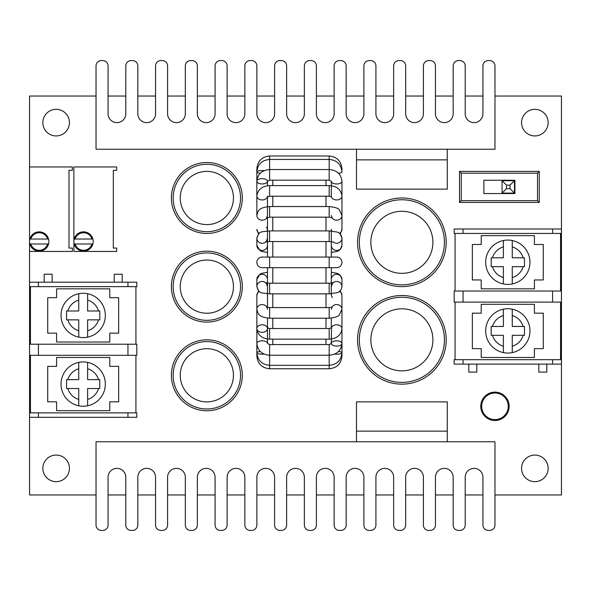 <?xml version="1.0" encoding="UTF-8"?>
<svg xmlns="http://www.w3.org/2000/svg" width="591" height="591" viewBox="0 0 591 591"><rect width="100%" height="100%" fill="white"/><g stroke="black" fill="none" stroke-linecap="round" stroke-linejoin="round"><path stroke-width="0.89" d="M494.963 525.103A5.319 5.319 0 0 1 489.643 530.423L488.247 530.423A5.319 5.319 0 0 1 482.928 525.103L482.928 477.233A8.865 8.865 0 0 0 474.063 468.368A8.865 8.865 0 0 0 465.198 477.233L465.198 525.103A5.319 5.319 0 0 1 459.879 530.423L458.49 530.423A5.319 5.319 0 0 1 453.171 525.103L453.171 477.233A8.865 8.865 0 0 0 444.306 468.368A8.865 8.865 0 0 0 435.441 477.233L435.441 525.103A5.319 5.319 0 0 1 430.122 530.423L428.726 530.423A5.319 5.319 0 0 1 423.407 525.103L423.407 477.233A8.865 8.865 0 0 0 414.542 468.368A8.865 8.865 0 0 0 405.677 477.233L405.677 525.103A5.319 5.319 0 0 1 400.358 530.423L398.969 530.423A5.319 5.319 0 0 1 393.65 525.103L393.65 477.233A8.865 8.865 0 0 0 384.785 468.368A8.865 8.865 0 0 0 375.92 477.233L375.92 525.103A5.319 5.319 0 0 1 370.601 530.423L369.205 530.423A5.319 5.319 0 0 1 363.886 525.103L363.886 477.233A8.865 8.865 0 0 0 355.021 468.368A8.865 8.865 0 0 0 346.156 477.233L346.156 525.103A5.319 5.319 0 0 1 340.837 530.423L339.448 530.423A5.319 5.319 0 0 1 334.129 525.103L334.129 477.233A8.865 8.865 0 0 0 325.264 468.368A8.865 8.865 0 0 0 316.399 477.233L316.399 525.103A5.319 5.319 0 0 1 311.08 530.423L309.684 530.423A5.319 5.319 0 0 1 304.365 525.103L304.365 477.233A8.865 8.865 0 0 0 295.5 468.368A8.865 8.865 0 0 0 286.635 477.233L286.635 525.103A5.319 5.319 0 0 1 281.316 530.423L279.92 530.423A5.319 5.319 0 0 1 274.601 525.103L274.601 477.233A8.865 8.865 0 0 0 265.736 468.368A8.865 8.865 0 0 0 256.871 477.233L256.871 525.103A5.319 5.319 0 0 1 251.552 530.423L250.163 530.423A5.319 5.319 0 0 1 244.844 525.103L244.844 477.233A8.865 8.865 0 0 0 235.979 468.368A8.865 8.865 0 0 0 227.114 477.233L227.114 525.103A5.319 5.319 0 0 1 221.795 530.423L220.399 530.423A5.319 5.319 0 0 1 215.08 525.103L215.08 477.233A8.865 8.865 0 0 0 206.215 468.368A8.865 8.865 0 0 0 197.35 477.233L197.35 525.103A5.319 5.319 0 0 1 192.031 530.423L190.642 530.423A5.319 5.319 0 0 1 185.323 525.103L185.323 477.233A8.865 8.865 0 0 0 176.458 468.368A8.865 8.865 0 0 0 167.593 477.233L167.593 525.103A5.319 5.319 0 0 1 162.274 530.423L160.878 530.423A5.319 5.319 0 0 1 155.559 525.103L155.559 477.233A8.865 8.865 0 0 0 146.694 468.368A8.865 8.865 0 0 0 137.829 477.233L137.829 525.103A5.319 5.319 0 0 1 132.51 530.423L131.121 530.423A5.319 5.319 0 0 1 125.802 525.103L125.802 477.233A8.865 8.865 0 0 0 116.937 468.368A8.865 8.865 0 0 0 108.072 477.233L108.072 525.103A5.319 5.319 0 0 1 102.753 530.423L101.356 530.423A5.319 5.319 0 0 1 96.038 525.103L96.038 441.773L494.963 441.773L494.963 525.103M96.038 65.897A5.319 5.319 0 0 1 101.356 60.578L102.753 60.578A5.319 5.319 0 0 1 108.072 65.897L108.072 113.767A8.865 8.865 0 0 0 116.937 122.633A8.865 8.865 0 0 0 125.802 113.767L125.802 65.897A5.319 5.319 0 0 1 131.121 60.578L132.51 60.578A5.319 5.319 0 0 1 137.829 65.897L137.829 113.767A8.865 8.865 0 0 0 146.694 122.633A8.865 8.865 0 0 0 155.559 113.767L155.559 65.897A5.319 5.319 0 0 1 160.878 60.578L162.274 60.578A5.319 5.319 0 0 1 167.593 65.897L167.593 113.767A8.865 8.865 0 0 0 176.458 122.633A8.865 8.865 0 0 0 185.323 113.767L185.323 65.897A5.319 5.319 0 0 1 190.642 60.578L192.031 60.578A5.319 5.319 0 0 1 197.35 65.897L197.35 113.767A8.865 8.865 0 0 0 206.215 122.633A8.865 8.865 0 0 0 215.08 113.767L215.08 65.897A5.319 5.319 0 0 1 220.399 60.578L221.795 60.578A5.319 5.319 0 0 1 227.114 65.897L227.114 113.767A8.865 8.865 0 0 0 235.979 122.633A8.865 8.865 0 0 0 244.844 113.767L244.844 65.897A5.319 5.319 0 0 1 250.163 60.578L251.552 60.578A5.319 5.319 0 0 1 256.871 65.897L256.871 113.767A8.865 8.865 0 0 0 265.736 122.633A8.865 8.865 0 0 0 274.601 113.767L274.601 65.897A5.319 5.319 0 0 1 279.92 60.578L281.316 60.578A5.319 5.319 0 0 1 286.635 65.897L286.635 113.767A8.865 8.865 0 0 0 295.5 122.633A8.865 8.865 0 0 0 304.365 113.767L304.365 65.897A5.319 5.319 0 0 1 309.684 60.578L311.08 60.578A5.319 5.319 0 0 1 316.399 65.897L316.399 113.767A8.865 8.865 0 0 0 325.264 122.633A8.865 8.865 0 0 0 334.129 113.767L334.129 65.897A5.319 5.319 0 0 1 339.448 60.578L340.837 60.578A5.319 5.319 0 0 1 346.156 65.897L346.156 113.767A8.865 8.865 0 0 0 355.021 122.633A8.865 8.865 0 0 0 363.886 113.767L363.886 65.897A5.319 5.319 0 0 1 369.205 60.578L370.601 60.578A5.319 5.319 0 0 1 375.92 65.897L375.92 113.767A8.865 8.865 0 0 0 384.785 122.633A8.865 8.865 0 0 0 393.65 113.767L393.65 65.897A5.319 5.319 0 0 1 398.969 60.578L400.358 60.578A5.319 5.319 0 0 1 405.677 65.897L405.677 113.767A8.865 8.865 0 0 0 414.542 122.633A8.865 8.865 0 0 0 423.407 113.767L423.407 65.897A5.319 5.319 0 0 1 428.726 60.578L430.122 60.578A5.319 5.319 0 0 1 435.441 65.897L435.441 113.767A8.865 8.865 0 0 0 444.306 122.633A8.865 8.865 0 0 0 453.171 113.767L453.171 65.897A5.319 5.319 0 0 1 458.49 60.578L459.879 60.578A5.319 5.319 0 0 1 465.198 65.897L465.198 113.767A8.865 8.865 0 0 0 474.063 122.633A8.865 8.865 0 0 0 482.928 113.767L482.928 65.897A5.319 5.319 0 0 1 488.247 60.578L489.643 60.578A5.319 5.319 0 0 1 494.963 65.897L494.963 149.227L96.038 149.227L96.038 65.897M42.848 468.368A13.297 13.297 0 0 1 62.794 456.85A13.297 13.297 0 0 1 62.794 479.885A13.297 13.297 0 0 1 42.848 468.368M69.442 122.633A13.297 13.297 0 0 1 49.496 134.15A13.297 13.297 0 0 1 49.496 111.115A13.297 13.297 0 0 1 69.442 122.633M548.153 122.633A13.297 13.297 0 0 1 528.206 134.15A13.297 13.297 0 0 1 528.206 111.115A13.297 13.297 0 0 1 548.153 122.633M521.558 468.368A13.297 13.297 0 0 1 541.504 456.85A13.297 13.297 0 0 1 541.504 479.885A13.297 13.297 0 0 1 521.558 468.368M463.048 359.683L463.048 364.115L454.183 364.115L454.183 359.683L561.45 359.683L561.45 96.038L494.963 96.038M482.928 96.038L465.198 96.038M453.171 96.038L435.441 96.038M423.407 96.038L405.677 96.038M393.65 96.038L375.92 96.038M363.886 96.038L346.156 96.038M334.129 96.038L316.399 96.038M304.365 96.038L286.635 96.038M274.601 96.038L256.871 96.038M244.844 96.038L227.114 96.038M215.08 96.038L197.35 96.038M185.323 96.038L167.593 96.038M155.559 96.038L137.829 96.038M125.802 96.038L108.072 96.038M96.038 96.038L29.55 96.038L29.55 166.958L72.368 166.958L72.368 170.326L68.999 170.326L68.999 248.072L72.368 248.072L72.368 251.441L29.55 251.441L29.55 282.202L136.816 282.202L136.816 286.635L29.55 286.635L29.55 494.963L96.038 494.963M108.072 494.963L125.802 494.963M137.829 494.963L155.559 494.963M167.593 494.963L185.323 494.963M197.35 494.963L215.08 494.963M227.114 494.963L244.844 494.963M256.871 494.963L274.601 494.963M286.635 494.963L304.365 494.963M316.399 494.963L334.129 494.963M346.156 494.963L363.886 494.963M375.92 494.963L393.65 494.963M405.677 494.963L423.407 494.963M435.441 494.963L453.171 494.963M465.198 494.963L482.928 494.963M494.963 494.963L561.45 494.963L561.45 364.115L463.048 364.115M552.585 233.445L454.183 233.445L454.183 229.013L561.45 229.013L561.45 233.445L552.585 233.445L552.585 229.013M560.563 233.445L560.563 291.023M455.07 233.445L455.07 291.023M560.563 359.683L560.563 302.104M455.07 359.683L455.07 302.104M561.45 302.104L454.183 302.104L454.183 291.023L561.45 291.023M561.45 359.683L561.45 364.115M476.789 364.115L476.789 372.094L468.811 372.094L468.811 364.115M546.823 364.115L546.823 372.094L538.844 372.094L538.844 364.115M481.222 357.489L534.412 357.489L534.412 348.624L543.277 348.624L543.277 313.164L534.412 313.164L534.412 304.299L481.222 304.299L481.222 313.164L472.357 313.164L472.357 348.624L481.222 348.624L481.222 357.489M481.222 288.829L534.412 288.829L534.412 279.964L543.277 279.964L543.277 244.504L534.412 244.504L534.412 235.639L481.222 235.639L481.222 244.504L472.357 244.504L472.357 279.964L481.222 279.964L481.222 288.829M524.439 326.461L523.146 326.461A15.957 15.957 0 0 0 512.249 315.564L512.249 309.182A22.163 22.163 0 0 1 512.249 352.605L512.249 335.326L524.439 335.326L524.439 326.461L512.249 326.461L512.249 309.182A22.163 22.163 0 0 0 503.384 309.182L503.384 326.461L491.195 326.461L491.195 335.326L503.384 335.326L503.384 352.605A22.163 22.163 0 0 0 512.249 352.605L512.249 346.223A15.957 15.957 0 0 0 523.146 335.326L524.439 335.326M491.195 335.326L492.488 335.326A15.957 15.957 0 0 0 503.384 346.223L503.384 352.605A22.163 22.163 0 0 1 503.384 309.182L503.384 315.564A15.957 15.957 0 0 0 492.488 326.461L491.195 326.461M524.439 257.802L523.146 257.802A15.957 15.957 0 0 0 512.249 246.905L512.249 240.522A22.163 22.163 0 0 1 512.249 283.946L512.249 266.667L524.439 266.667L524.439 257.802L512.249 257.802L512.249 240.522A22.163 22.163 0 0 0 503.384 240.522L503.384 257.802L491.195 257.802L491.195 266.667L503.384 266.667L503.384 283.946A22.163 22.163 0 0 0 512.249 283.946L512.249 277.563A15.957 15.957 0 0 0 523.146 266.667L524.439 266.667M491.195 266.667L492.488 266.667A15.957 15.957 0 0 0 503.384 277.563L503.384 283.946A22.163 22.163 0 0 1 503.384 240.522L503.384 246.905A15.957 15.957 0 0 0 492.488 257.802L491.195 257.802M29.55 412.873L136.816 412.873L136.816 417.305L29.55 417.305M30.437 412.873L30.437 355.294M135.93 412.873L135.93 355.294M30.437 286.635L30.437 344.213M135.93 286.635L135.93 344.213M29.55 344.213L136.816 344.213L136.816 355.294L29.55 355.294M29.55 286.635L29.55 282.202M114.211 282.202L114.211 274.224L122.189 274.224L122.189 282.202M44.177 282.202L44.177 274.224L52.156 274.224L52.156 282.202M109.778 288.829L56.588 288.829L56.588 297.694L47.723 297.694L47.723 333.154L56.588 333.154L56.588 342.019L109.778 342.019L109.778 333.154L118.643 333.154L118.643 297.694L109.778 297.694L109.778 288.829M109.778 357.489L56.588 357.489L56.588 366.354L47.723 366.354L47.723 401.814L56.588 401.814L56.588 410.679L109.778 410.679L109.778 401.814L118.643 401.814L118.643 366.354L109.778 366.354L109.778 357.489M66.561 319.857L67.854 319.857A15.957 15.957 0 0 0 78.751 330.753L78.751 337.136A22.163 22.163 0 0 1 78.751 293.712L78.751 310.992L66.561 310.992L66.561 319.857L78.751 319.857L78.751 337.136A22.163 22.163 0 0 0 87.616 337.136L87.616 319.857L99.805 319.857L99.805 310.992L87.616 310.992L87.616 293.712A22.163 22.163 0 0 0 78.751 293.712L78.751 300.095A15.957 15.957 0 0 0 67.854 310.992L66.561 310.992M99.805 310.992L98.512 310.992A15.957 15.957 0 0 0 87.616 300.095L87.616 293.712A22.163 22.163 0 0 1 87.616 337.136L87.616 330.753A15.957 15.957 0 0 0 98.512 319.857L99.805 319.857M66.561 388.516L67.854 388.516A15.957 15.957 0 0 0 78.751 399.413L78.751 405.795A22.163 22.163 0 0 1 78.751 362.372L78.751 379.651L66.561 379.651L66.561 388.516L78.751 388.516L78.751 405.795A22.163 22.163 0 0 0 87.616 405.795L87.616 388.516L99.805 388.516L99.805 379.651L87.616 379.651L87.616 362.372A22.163 22.163 0 0 0 78.751 362.372L78.751 368.754A15.957 15.957 0 0 0 67.854 379.651L66.561 379.651M99.805 379.651L98.512 379.651A15.957 15.957 0 0 0 87.616 368.754L87.616 362.372A22.163 22.163 0 0 1 87.616 405.795L87.616 399.413A15.957 15.957 0 0 0 98.512 388.516L99.805 388.516M48.551 239.03A9.663 9.663 0 0 0 29.875 239.03L48.551 239.03A9.663 9.663 0 0 1 48.551 243.994L47.627 243.994L48.551 243.994A9.663 9.663 0 0 1 29.875 243.994A9.663 9.663 0 0 1 29.875 239.03L30.798 239.03A8.776 8.776 0 0 1 47.627 239.03L48.551 239.03M30.798 243.994L29.875 243.994L30.798 243.994A8.776 8.776 0 0 0 47.627 243.994L30.798 243.994M29.55 251.441L29.55 166.958M92.876 239.03A9.663 9.663 0 0 0 74.2 239.03L92.876 239.03A9.663 9.663 0 0 1 92.876 243.994L91.952 243.994L92.876 243.994A9.663 9.663 0 0 1 74.2 243.994A9.663 9.663 0 0 1 74.2 239.03L75.123 239.03A8.776 8.776 0 0 1 91.952 239.03L92.876 239.03M75.123 243.994L74.2 243.994L75.123 243.994A8.776 8.776 0 0 0 91.952 243.994L75.123 243.994M73.875 241.512L73.875 166.958L116.693 166.958L116.693 170.326L113.324 170.326L113.324 248.072L116.693 248.072L116.693 251.441L73.875 251.441L73.875 241.512M336.634 257.055L329.187 257.055L329.187 267.693L336.634 267.693A5.319 5.319 0 0 0 341.953 262.374A5.319 5.319 0 0 0 336.634 257.055L336.634 257.055A5.319 5.319 0 0 1 341.953 262.374A5.319 5.319 0 0 1 336.634 267.693A5.319 5.319 0 0 0 341.953 262.374A5.319 5.319 0 0 0 336.634 257.055A5.319 5.319 0 0 1 341.953 262.374A5.319 5.319 0 0 1 336.634 267.693L331.315 267.693L331.315 295.352A5.319 4.61 0 0 1 331.64 293.764M262.168 257.055A5.319 5.319 0 0 0 256.849 262.374A5.319 5.319 0 0 0 262.168 267.693L262.168 267.693A5.319 5.319 0 0 1 256.849 262.374A5.319 5.319 0 0 1 262.168 257.055A5.319 5.319 0 0 0 256.849 262.374A5.319 5.319 0 0 0 262.168 267.693A5.319 5.319 0 0 1 256.849 262.374A5.319 5.319 0 0 1 262.168 257.055L269.614 257.055L269.614 267.693L262.168 267.693L267.487 267.693L267.487 307.335M331.315 257.055L331.315 229.397A5.319 4.61 180 0 0 331.64 230.992M331.315 196.759L331.315 181.304A5.319 2.659 180 0 0 336.634 183.964A5.319 2.659 180 0 0 341.953 181.304C341.155 174.101 336.9 170.178 329.187 169.536L329.187 180.174L331.315 181.304M257.27 168.76L256.849 168.76C257.602 161.011 261.857 156.755 269.614 155.994L269.614 180.174L267.487 181.304A5.319 2.659 -0 0 0 262.168 178.645A5.319 2.659 -0 0 0 256.849 181.304A5.319 2.659 -0 0 0 262.168 183.964A5.319 2.659 -0 0 0 267.487 181.304L267.487 185.744M267.487 196.759L267.487 215.567L266.607 217.761L269.614 217.163L269.614 206.525C258.06 207.766 258.097 210.876 256.849 215.567A5.319 4.61 -0 0 0 260.963 220.059A5.319 4.61 -0 0 0 266.94 217.599M267.487 217.422L267.487 257.055M267.487 318.113L267.487 343.452A5.319 2.659 180 0 0 262.168 340.793A5.319 2.659 180 0 0 256.849 343.452C257.646 350.648 261.902 354.57 269.614 355.221L269.614 368.754C261.857 368.001 257.602 363.746 256.849 355.989L256.849 352.805A5.319 1.374 180 0 0 264.133 354.083M331.315 318.113L331.315 327.998L331.315 318.113M331.388 327.946A5.319 3.76 0 0 1 337.077 324.821A5.319 3.76 0 0 1 341.953 328.574C341.088 335.156 336.833 338.687 329.187 339.16L329.187 328.522L331.514 327.842L331.315 343.452A5.319 2.659 0 0 1 336.634 340.793A5.319 2.659 0 0 1 341.953 343.452A5.319 2.659 0 0 1 336.634 346.112A5.319 2.659 0 0 1 331.315 343.452L329.187 344.583L329.187 368.754C336.944 368.001 341.199 363.746 341.953 355.989L341.532 355.989M401.88 295.5A44.325 44.325 0 0 0 357.555 339.825A44.325 44.325 0 0 0 401.88 384.15A44.325 44.325 0 0 0 446.205 339.825A44.325 44.325 0 0 0 401.88 295.5A44.325 44.325 0 0 0 357.555 339.825A44.325 44.325 0 0 0 401.88 384.15A44.325 44.325 0 0 0 446.205 339.825A44.325 44.325 0 0 0 401.88 295.5M370.853 339.825A31.027 31.027 0 0 1 417.394 312.957A31.027 31.027 0 0 1 417.394 366.693A31.027 31.027 0 0 1 370.853 339.825M401.88 197.985A44.325 44.325 0 0 0 357.555 242.31A44.325 44.325 0 0 0 401.88 286.635A44.325 44.325 0 0 0 446.205 242.31A44.325 44.325 0 0 0 401.88 197.985A44.325 44.325 0 0 0 357.555 242.31A44.325 44.325 0 0 0 401.88 286.635A44.325 44.325 0 0 0 446.205 242.31A44.325 44.325 0 0 0 401.88 197.985M370.853 242.31A31.027 31.027 0 0 1 417.394 215.442A31.027 31.027 0 0 1 417.394 269.178A31.027 31.027 0 0 1 370.853 242.31M171.39 375.285A35.46 35.46 0 0 0 206.85 410.745A35.46 35.46 0 0 0 242.31 375.285A35.46 35.46 0 0 0 206.85 339.825A35.46 35.46 0 0 0 171.39 375.285M180.255 375.285A26.595 26.595 0 0 1 220.148 352.251A26.595 26.595 0 0 1 220.148 398.319A26.595 26.595 0 0 1 180.255 375.285M171.39 197.985A35.46 35.46 0 0 0 206.85 233.445A35.46 35.46 0 0 0 242.31 197.985A35.46 35.46 0 0 0 206.85 162.525A35.46 35.46 0 0 0 171.39 197.985M180.255 197.985A26.595 26.595 0 0 1 220.148 174.951A26.595 26.595 0 0 1 220.148 221.019A26.595 26.595 0 0 1 180.255 197.985M171.39 286.635A35.46 35.46 0 0 0 206.85 322.095A35.46 35.46 0 0 0 242.31 286.635A35.46 35.46 0 0 0 206.85 251.175A35.46 35.46 0 0 0 171.39 286.635M180.255 286.635A26.595 26.595 0 0 1 220.148 263.601A26.595 26.595 0 0 1 220.148 309.669A26.595 26.595 0 0 1 180.255 286.635M356.491 431.135L356.491 401.88L447.269 401.88L447.269 431.135L356.491 431.135L356.491 441.773M447.269 441.773L447.269 431.135M447.269 159.865L447.269 189.12L356.491 189.12L356.491 159.865L447.269 159.865L447.269 149.227M356.491 149.227L356.491 159.865M481.665 406.312A13.297 13.297 0 0 0 494.963 419.61A13.297 13.297 0 0 0 508.26 406.312A13.297 13.297 0 0 0 494.963 393.015A13.297 13.297 0 0 0 481.665 406.312M480.778 406.312A14.184 14.184 0 0 0 502.055 418.598A14.184 14.184 0 0 0 502.055 394.027A14.184 14.184 0 0 0 480.778 406.312M461.276 200.645L459.502 202.418L539.288 202.418L537.514 200.645L461.276 200.645L461.276 173.163L537.514 173.163L537.514 200.645M539.288 202.418L539.288 171.39L459.502 171.39L459.502 202.418M459.502 171.39L461.276 173.163M539.288 171.39L537.514 173.163M514.909 180.255L514.909 193.553L483.881 193.553L483.881 180.255L514.909 180.255M506.487 185.131L510.033 185.131L510.033 188.677L506.487 188.677L506.487 185.131L502.055 180.698L502.055 193.109L514.466 193.109L514.466 180.698L502.055 180.698M506.487 188.677L502.055 193.109M510.033 185.131L514.466 180.698M510.033 188.677L514.466 193.109M463.048 302.104L463.048 291.023M552.585 302.104L552.585 291.023M552.585 359.683L552.585 364.115M463.048 233.445L463.048 229.013M503.384 352.605A22.163 22.163 0 0 1 503.384 309.182M503.384 283.946A22.163 22.163 0 0 1 503.384 240.522M127.951 344.213L127.951 355.294M38.415 344.213L38.415 355.294M127.951 286.635L127.951 282.202M38.415 286.635L38.415 282.202M127.951 412.873L127.951 417.305M38.415 412.873L38.415 417.305M87.616 293.712A22.163 22.163 0 0 1 87.616 337.136M87.616 362.372A22.163 22.163 0 0 1 87.616 405.795M331.315 309.182L332.194 306.988L329.187 307.586L329.187 318.224C335.304 317.463 338.68 316.355 339.323 314.885L341.953 309.182A5.319 4.61 0 0 0 337.838 304.697A5.319 4.61 0 0 0 331.861 307.157M339.463 291.452A5.319 4.61 0 0 1 341.953 295.352L340.298 290.706L341.953 295.352L341.953 309.182M267.487 295.352A5.319 4.61 180 0 0 267.162 293.764M259.338 291.452A5.319 4.61 180 0 0 256.849 295.352L258.503 290.706L256.849 286.605C259.072 294.074 260.971 292.619 269.614 293.853L269.614 283.215L265.337 282.712C265.751 282.262 266.467 283.562 267.487 286.605M266.94 307.157A5.319 4.61 180 0 0 260.963 304.697A5.319 4.61 180 0 0 256.849 309.182C258.097 313.873 258.06 316.99 269.614 318.224L269.614 307.586L266.607 306.988L267.487 309.182M331.315 286.605C332.349 283.54 333.065 282.247 333.464 282.712L329.187 283.215L329.187 293.853L337.092 292.715C337.225 292.663 341.266 291.784 341.953 286.605A5.319 5.134 0 0 0 333.006 282.845M331.315 279.447A5.319 5.134 0 0 1 336.634 274.313A5.319 5.134 0 0 1 341.953 279.447L340.46 275.532L338.857 274.18L337.077 273.338L331.315 272.266L337.077 273.338L340.46 275.532L341.953 279.447L341.953 286.605L341.953 279.447M267.487 279.447A5.319 5.134 180 0 0 262.168 274.313A5.319 5.134 180 0 0 256.849 279.447L259.951 274.172L261.71 273.338L267.487 272.266L261.71 273.338L259.951 274.172L256.849 279.373M265.795 282.845A5.319 5.134 180 0 0 256.849 286.605L256.849 279.447L256.849 286.605M331.315 245.309A5.319 5.134 180 0 0 336.634 250.444A5.319 5.134 180 0 0 341.953 245.309L341.953 238.151C341.266 232.972 337.225 232.093 337.092 232.041L329.187 230.904L329.187 241.542L333.464 242.044M339.463 233.297A5.319 4.61 180 0 0 341.953 229.397L340.298 234.051L341.953 238.151A5.319 5.134 180 0 1 333.006 241.904M267.487 252.483L261.71 251.419L259.951 250.577L256.849 245.309A5.319 5.134 0 0 0 262.168 250.444A5.319 5.134 0 0 0 267.487 245.309M329.187 230.904L269.614 230.904C260.971 232.137 259.072 230.682 256.849 238.151A5.319 5.134 -0 0 0 265.795 241.904M269.614 230.904L269.614 241.542L265.337 242.044C265.736 242.509 266.452 241.209 267.487 238.151M340.298 234.051L341.953 229.397L341.953 215.567L339.323 209.871C338.68 208.401 335.304 207.286 329.187 206.525L329.187 217.163L332.194 217.761L331.315 215.567M331.315 196.182L331.514 196.914L329.187 196.234L329.187 185.596C336.833 186.069 341.088 189.593 341.953 196.182L341.953 215.567A5.319 4.61 180 0 1 337.838 220.059A5.319 4.61 180 0 1 331.861 217.599M256.849 245.309L256.849 238.151L258.503 234.051L256.849 229.397A5.319 4.61 0 0 0 259.338 233.297M267.162 230.992A5.319 4.61 0 0 0 267.487 229.397L266.607 227.203M341.953 181.304L341.953 196.182A5.319 3.76 180 0 1 337.077 199.928A5.319 3.76 180 0 1 331.388 196.803M264.133 170.673A5.319 1.374 -0 0 0 256.849 171.951L256.849 196.182A5.319 3.76 -0 0 0 261.724 199.928A5.319 3.76 -0 0 0 267.413 196.803M256.849 215.567L256.849 196.182C257.713 189.593 261.968 186.069 269.614 185.596L269.614 196.234L267.287 196.914L267.487 196.182M256.849 168.76L256.849 171.951C257.617 164.342 261.872 160.168 269.614 159.437L329.187 159.437C336.929 160.168 341.184 164.342 341.953 171.951L341.953 168.76C341.199 161.011 336.944 156.755 329.187 155.994L329.187 169.536L269.614 169.536C261.902 170.178 257.646 174.101 256.849 181.304L256.849 181.304M341.953 171.951A5.319 1.374 180 0 1 338.495 173.244M256.849 171.951L256.849 171.951A5.319 1.374 -0 0 0 260.306 173.244M341.953 168.76L341.532 168.76M267.413 327.946A5.319 3.76 180 0 0 261.724 324.821A5.319 3.76 180 0 0 256.849 328.574A5.319 3.76 180 0 1 264.827 325.316A5.319 3.76 180 0 1 264.827 331.832A5.319 3.76 180 0 1 256.849 328.574C257.713 335.156 261.968 338.687 269.614 339.16L269.614 328.522L267.287 327.842L267.487 328.574M325.996 180.174L325.996 185.596M325.996 196.234L325.996 206.525M325.996 217.163L325.996 230.904M325.996 241.542L325.996 257.055M325.996 267.693L325.996 283.215M325.996 293.853L325.996 307.586M325.996 318.224L325.996 328.522M325.996 339.16L325.996 344.583M272.806 180.174L272.806 185.596M272.806 196.234L272.806 206.525M272.806 217.163L272.806 230.904M272.806 241.542L272.806 257.055M272.806 267.693L272.806 283.215M272.806 293.853L272.806 307.586M272.806 318.224L272.806 328.522M272.806 339.16L272.806 344.583M257.27 355.989L256.849 355.989M338.495 351.512A5.319 1.374 0 0 1 341.953 352.805A5.319 1.374 0 0 1 334.669 354.083M260.306 351.512A5.319 1.374 180 0 0 256.849 352.805L256.849 352.805C257.617 360.414 261.872 364.581 269.614 365.312L329.187 365.312C336.929 364.581 341.184 360.414 341.953 352.805L341.953 355.989M267.487 343.452L269.614 344.583L269.614 355.221L329.187 355.221C336.9 354.57 341.155 350.648 341.953 343.452L341.953 352.805M401.88 297.273A42.552 42.552 0 0 1 438.729 361.101A42.552 42.552 0 0 1 365.031 361.101A42.552 42.552 0 0 1 401.88 297.273M401.88 199.758A42.552 42.552 0 0 1 438.729 263.586A42.552 42.552 0 0 1 365.031 263.586A42.552 42.552 0 0 1 401.88 199.758M206.85 408.972A33.687 33.687 0 0 1 177.677 358.442A33.687 33.687 0 0 1 236.023 358.442A33.687 33.687 0 0 1 206.85 408.972M206.85 231.672A33.687 33.687 0 0 1 177.677 181.142A33.687 33.687 0 0 1 236.023 181.142A33.687 33.687 0 0 1 206.85 231.672M206.85 320.322A33.687 33.687 0 0 1 177.677 269.791A33.687 33.687 0 0 1 236.023 269.791A33.687 33.687 0 0 1 206.85 320.322M256.849 352.805L256.849 295.352M332.194 297.546L331.315 295.352M329.187 307.586L269.614 307.586M329.187 318.224L269.614 318.224M329.187 283.215L269.614 283.215M329.187 293.853L269.614 293.853M329.187 257.055L269.614 257.055M329.187 267.693L269.614 267.693M341.953 245.309L340.46 249.225L338.857 250.577L337.077 251.419L331.315 252.483L337.077 251.419L340.46 249.225L341.953 245.309L341.953 238.151M329.187 241.542L269.614 241.542M329.187 206.525L269.614 206.525M329.187 217.163L269.614 217.163M329.187 185.596L269.614 185.596M329.187 196.234L269.614 196.234M329.187 180.174L269.614 180.174M329.187 155.994L269.614 155.994M258.503 234.051L256.849 229.397M267.132 227.89L267.346 228.422M341.953 229.397L341.953 215.737M331.315 267.693L336.634 267.693M267.487 267.693L262.168 267.693M256.849 309.182L256.849 328.574M341.953 295.352L341.953 343.452M329.187 368.754L269.614 368.754M256.849 319.495L256.849 343.452M329.187 344.583L269.614 344.583M329.187 328.522L269.614 328.522M329.187 339.16L269.614 339.16"/></g></svg>
